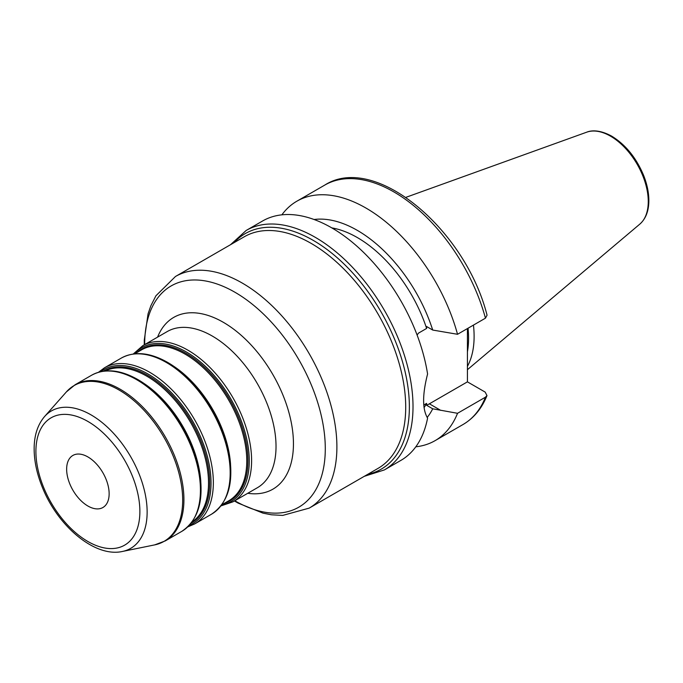 <?xml version="1.0" encoding="UTF-8"?>
<svg xmlns="http://www.w3.org/2000/svg" width="683" height="683" viewBox="0 0 683 683"><rect width="100%" height="100%" fill="white"/><g stroke="black" fill="none" stroke-linecap="round" stroke-linejoin="round"><path stroke-width="1.02" d="M87.894 456.936A30.052 17.348 -120 0 0 72.868 455.45A30.052 17.348 -120 0 0 72.868 490.146A30.052 17.348 -120 0 0 102.92 507.503A30.052 17.348 -120 0 0 107.521 483.419A30.052 17.348 -120 0 0 87.894 456.936M331.912 227.951L334.064 229.223M417.082 335.02L418.551 333.091L426.619 328.429A108.187 62.46 -120 0 0 331.836 227.9M426.619 328.429L426.619 326.525L432.715 330.051L457.533 334.286L485.459 318.167L487.056 315.213C465.396 229.343 374.967 152.855 324.775 185.084L296.849 201.212A138.239 79.817 -120 0 0 281.874 214.829M424.066 407.64A108.187 62.46 -120 0 0 426.619 403.38L423.801 405.002M467.42 328.583L467.42 381.857L485.161 392.093L486.979 395.585L485.459 397.182L457.533 413.3L432.715 408.801L426.619 405.284L426.619 403.38M364.261 476.333L384.384 469.921L400.836 460.427A138.239 79.817 -120 0 0 427.584 418.098C422.307 409.305 422.307 394.603 427.584 374.011A138.239 79.817 -120 0 0 360.078 249.064A138.239 79.817 -120 0 0 262.596 220.985L246.145 230.478L230.53 244.702M427.157 417.475A116.998 67.549 -120 0 0 432.715 408.801M415.802 446.802A138.239 79.817 -120 0 0 435.088 440.646A138.239 79.817 -120 0 0 457.533 413.3M426.619 405.284A48.382 27.935 120 0 0 429.376 403.815L467.42 381.857M467.42 366.37A95.415 55.092 -120 0 0 473.447 325.108M467.42 351.847A93.759 54.136 -120 0 0 468.043 328.224M457.533 334.286A138.239 79.817 -120 0 0 296.849 201.212M432.715 330.051A116.998 67.549 -120 0 0 314.078 219.508M200.802 481.353A87.151 50.32 -120 0 0 144.446 383.752M105.114 370.98A87.151 50.32 60 0 1 146.905 376.248A87.151 50.32 60 0 1 203.346 451.446A87.151 50.32 60 0 1 192.196 521.803M196.567 513.112A88.952 51.362 -120 0 0 138.154 379.825M191.172 523.169A87.748 50.662 -120 0 0 205.054 452.974A87.748 50.662 -120 0 0 147.639 375.334A87.748 50.662 -120 0 0 103.423 371.185M100.546 371.723A88.952 51.362 60 0 1 148.126 374.071A88.952 51.362 60 0 1 207.077 455.39A88.952 51.362 60 0 1 189.268 525.389M230.547 464.184A87.151 50.32 -120 0 0 174.199 366.575M134.696 353.82L141.577 349.85A87.151 50.32 60 0 1 185.153 354.161A87.151 50.32 60 0 1 242.081 430.964A87.151 50.32 60 0 1 228.728 500.801L221.847 504.771M226.321 495.943A88.952 51.362 -120 0 0 167.907 362.647M224.331 503.328A87.748 50.662 -120 0 0 244.505 435.242A87.748 50.662 -120 0 0 185.887 353.248A87.748 50.662 -120 0 0 137.189 352.385M134.252 353.871A88.952 51.362 60 0 1 186.374 351.984A88.952 51.362 60 0 1 246.52 438.085A88.952 51.362 60 0 1 221.582 505.13M220.993 505.898L232.929 501.843A90.156 52.053 -120 0 0 246.751 429.598A90.156 52.053 -120 0 0 187.851 350.148A90.156 52.053 -120 0 0 142.773 345.683L133.287 353.99M142.773 345.683L167.198 331.579A90.156 52.053 60 0 1 212.276 336.045A90.156 52.053 60 0 1 271.177 415.495A90.156 52.053 60 0 1 257.354 487.739L232.929 501.843M166.43 362.519A90.156 52.053 60 0 1 225.33 441.961A90.156 52.053 60 0 1 211.508 514.205C229.292 502.167 234.781 480.192 227.977 448.296C222.129 424.672 210.902 403.422 194.279 384.538C185.853 375.198 176.974 367.821 167.634 362.4C149.995 352.428 134.568 350.977 121.352 358.054A90.156 52.053 60 0 1 166.43 362.519M211.508 514.205L194.681 523.929A90.156 52.053 -120 0 0 208.494 451.685A90.156 52.053 -120 0 0 149.603 372.235A90.156 52.053 -120 0 0 104.525 367.77L98.506 372.261M136.685 379.697A90.156 52.053 60 0 1 195.577 459.138A90.156 52.053 60 0 1 181.763 531.383C199.547 519.345 205.028 497.369 198.224 465.465C192.384 441.85 181.149 420.6 164.526 401.715C156.108 392.375 147.221 384.999 137.889 379.577C120.251 369.605 104.823 368.154 91.607 375.232A90.156 52.053 60 0 1 136.685 379.697M181.763 531.383L165.252 540.91A90.156 52.053 -120 0 0 179.074 468.675A90.156 52.053 -120 0 0 120.174 389.225A90.156 52.053 -120 0 0 75.096 384.76L91.607 375.232M175.471 276.487L244.283 236.762A133.731 77.213 60 0 1 311.149 243.387A133.731 77.213 60 0 1 398.513 361.23A133.731 77.213 60 0 1 378.015 468.393L309.203 508.118A133.731 77.213 -120 0 0 329.701 400.964A133.731 77.213 -120 0 0 242.337 283.112A133.731 77.213 -120 0 0 175.471 276.487L155.92 295.782L150.832 305.839L148.049 313.864L144.284 340.066L144.275 344.821M367.744 474.318A135.985 78.511 -120 0 0 405.028 371.424A135.985 78.511 -120 0 0 313.207 240.356A135.985 78.511 -120 0 0 234.013 242.696M87.894 421.445A73.525 42.448 60 0 1 132.912 537.487A73.525 42.448 60 0 1 42.867 485.493A73.525 42.448 60 0 1 87.894 421.445M91.044 414.88A79.33 45.804 -120 0 0 44.583 416.536C37.796 424.51 34.321 434.977 34.15 447.937C34.048 460.487 36.788 473.618 42.363 487.346C57.79 526.183 94.86 557.729 122.47 551.454A79.33 45.804 -120 0 0 144.676 491.64A79.33 45.804 -120 0 0 91.044 414.88M44.583 416.536L66.388 391.905A89.951 51.934 60 0 1 119.073 390.027A89.951 51.934 60 0 1 179.885 477.058A89.951 51.934 60 0 1 154.717 544.88L165.252 540.91M144.668 344.591A127.721 73.738 60 0 1 234.978 292.273A127.721 73.738 60 0 1 325.287 448.791A127.721 73.738 60 0 1 234.824 500.75M247.741 493.288A99.172 57.261 -120 0 0 292.341 428.804A99.172 57.261 -120 0 0 223.324 322.308A99.172 57.261 -120 0 0 157.585 337.137M485.459 318.167A138.239 79.817 -120 0 0 324.775 185.084M384.384 469.921A138.239 79.817 -120 0 0 405.574 359.147A138.239 79.817 -120 0 0 315.264 237.325A138.239 79.817 -120 0 0 246.145 230.478M486.979 395.585C481.78 408.528 473.789 418.175 463.014 424.527A138.239 79.817 -120 0 0 485.459 397.182M429.376 403.815L440.68 410.338M639.817 224.118A53.368 30.812 -120 0 0 644.598 180.679A53.368 30.812 -120 0 0 610.525 136.165A53.368 30.812 -120 0 0 586.731 132.178C590.317 130.658 598.658 129.07 611.72 136.165C625.474 144.608 636.052 157.542 643.446 174.976C647.117 184.137 648.918 192.871 648.85 201.178C648.688 211.278 645.674 218.919 639.817 224.118L467.42 369.699M121.352 358.054L104.525 367.77M187.774 526.892L194.681 523.929M122.47 551.454L154.717 544.88M66.388 391.905L75.096 384.76M234.431 500.972L238.085 503.089L263.032 513.164L271.424 514.786L282.719 515.409L309.203 508.118M463.014 424.527L435.088 440.646M586.731 132.178L405.933 197.336"/></g></svg>
